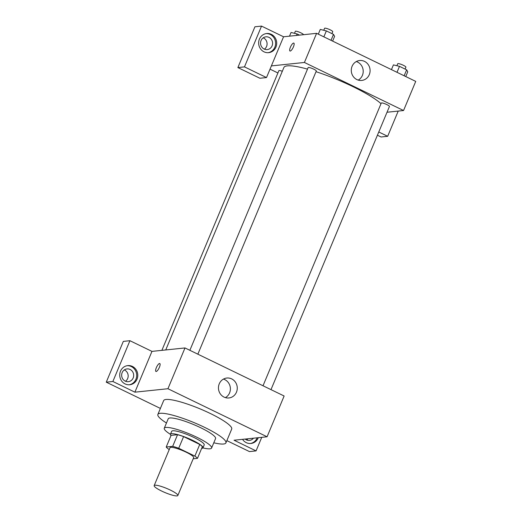 <?xml version="1.0" encoding="UTF-8"?>
<svg xmlns="http://www.w3.org/2000/svg" width="522" height="522" viewBox="0 0 522 522"><rect width="100%" height="100%" fill="white"/><g stroke="black" fill="none" stroke-linecap="round" stroke-linejoin="round"><path stroke-width="0.78" d="M177.017 495.9A12.828 2.225 22.7 0 1 163.34 491.835A12.828 2.225 22.7 0 1 154.166 485.61A12.828 2.225 22.7 0 1 166.864 488.507A12.828 2.225 22.7 0 1 177.832 495.508A12.828 2.225 22.7 0 1 177.017 495.9M154.166 485.61L170.009 447.739A12.828 2.225 22.7 0 1 182.7 450.636A12.828 2.225 22.7 0 1 193.675 457.637L177.832 495.508M166.218 447.021L171.092 435.368L177.558 434.695A17.226 2.995 22.7 0 1 183.594 436.607L199.75 444.437L194.876 456.091L178.72 448.261A17.226 2.995 22.7 0 0 172.684 446.349L166.218 447.021A17.226 2.995 22.7 0 0 168.808 449.292L169.272 449.514M193.186 458.805L197.466 458.362A17.226 2.995 22.7 0 0 194.876 456.091M199.75 444.437A17.226 2.995 22.7 0 1 202.34 446.708L197.466 458.362M201.636 448.398A17.637 3.06 -157.3 0 0 202.986 447.843A17.637 3.06 -157.3 0 0 187.9 438.212A17.637 3.06 -157.3 0 0 170.446 434.232A17.637 3.06 -157.3 0 0 171.001 435.583M170.446 434.232L171.666 431.322A17.637 3.06 22.7 0 1 189.114 435.302A17.637 3.06 22.7 0 1 204.206 444.933L202.986 447.843M183.594 436.607L178.72 448.261M177.558 434.695L172.684 446.349M202.947 447.915A25.65 4.457 -157.3 0 0 211.599 448.026A25.65 4.457 -157.3 0 0 189.656 434.017A25.65 4.457 -157.3 0 0 164.273 428.229A25.65 4.457 -157.3 0 0 170.42 434.311M211.599 448.026L215.56 438.558A25.65 4.457 -157.3 0 0 193.616 424.549A25.65 4.457 -157.3 0 0 168.234 418.761L164.273 428.229M213.785 442.8A36.873 6.408 -157.3 0 0 225.915 442.891A36.873 6.408 -157.3 0 0 194.367 422.748A36.873 6.408 -157.3 0 0 157.879 414.429A36.873 6.408 -157.3 0 0 166.453 423.003M157.879 414.429L163.667 400.589A36.873 6.408 22.7 0 1 200.154 408.915A36.873 6.408 22.7 0 1 231.703 429.051L225.915 442.891M267.075 436.783L167.934 388.727L134.898 392.172L112.869 381.491L129.932 340.709L151.961 351.384L184.997 347.946L284.131 396.002L267.075 436.783L234.039 440.222L256.067 450.904L249.457 451.589L226.855 440.633M160.391 408.419L106.266 382.176L123.322 341.395L129.932 340.709M112.869 381.491L106.266 382.176M159.38 367.331A4.411 1.318 115.9 0 1 155.941 371.455A4.411 1.318 115.9 0 1 156.678 366.914A4.411 1.318 115.9 0 1 159.784 363.521A4.411 1.318 115.9 0 1 159.38 367.331M151.961 351.384L134.898 392.172M184.997 347.946L167.934 388.727M219.26 383.827A10.022 9.403 -95.9 0 1 226.822 378.032A10.022 9.403 -95.9 0 1 237.216 387.024A10.022 9.403 -95.9 0 1 228.904 397.96A10.022 9.403 -95.9 0 1 220.271 393.81A10.022 9.403 -95.9 0 1 219.26 383.827M256.067 450.904L261.744 437.338M258.273 437.704A9.618 9.031 -95.9 0 1 250.925 443.478A9.618 9.031 -95.9 0 1 246.273 442.649A9.618 9.031 -95.9 0 1 242.541 439.341M125.104 383.918A9.618 9.031 -95.9 0 1 119.832 373.589A9.618 9.031 -95.9 0 1 127.766 365.609A9.618 9.031 -95.9 0 1 137.736 374.241A9.618 9.031 -95.9 0 1 129.756 384.747A9.618 9.031 -95.9 0 1 125.104 383.918M250.371 443.517A9.618 9.031 84.1 0 0 257.176 437.814M253.444 438.206A6.414 6.016 -95.9 0 1 249.49 440.405A6.414 6.016 -95.9 0 1 245.164 439.067M246.665 439.974A6.414 6.016 84.1 0 0 247.937 438.78M129.202 384.786A9.618 9.031 84.1 0 0 136.64 374.359A9.618 9.031 84.1 0 0 127.218 365.687M122.155 372.623A6.414 6.016 -95.9 0 1 126.996 368.917A6.414 6.016 -95.9 0 1 132.516 371.573A6.414 6.016 -95.9 0 1 133.169 377.961A6.414 6.016 -95.9 0 1 128.321 381.673A6.414 6.016 -95.9 0 1 122.8 379.011A6.414 6.016 -95.9 0 1 122.155 372.623M125.495 381.243A6.414 6.016 84.1 0 0 127.662 378.535A6.414 6.016 84.1 0 0 124.314 369.915M225.387 397.62A10.022 9.403 84.1 0 0 230.332 387.742A10.022 9.403 84.1 0 0 223.455 379.089M159.791 363.521A4.411 1.318 -64.1 0 0 156.685 366.914A4.411 1.318 -64.1 0 0 155.941 371.455M165.735 349.955L283.877 67.527A54.51 9.468 22.7 0 1 307.504 69.113M316.019 71.69A54.51 9.468 22.7 0 1 381.008 103.682M270.99 389.634L389.438 106.475A4.424 0.77 -157.3 0 0 386.273 104.328A4.424 0.77 -157.3 0 0 381.556 102.925A4.424 0.77 -157.3 0 0 381.275 103.056L263.016 385.765M161.879 350.353L278.885 70.646A4.424 0.77 22.7 0 1 282.311 71.273M189.871 350.314L308.13 67.606A4.424 0.77 22.7 0 1 312.508 68.604A4.424 0.77 22.7 0 1 316.299 71.018L197.851 354.177M277.913 72.969L270.024 69.145M387.024 112.243L403.552 110.527L304.417 62.47L271.381 65.909L266.507 77.563L244.472 66.881L261.535 26.1L283.563 36.781L271.381 65.909M264.413 49.159A6.414 6.016 84.1 0 0 266.572 46.451A6.414 6.016 84.1 0 0 263.232 37.832M266.507 77.563L259.897 78.248L237.869 67.573L254.925 26.785L261.535 26.1M378.77 131.981L387.67 136.294L381.067 136.986L377.413 135.218M272.079 45.877A6.414 6.016 -95.9 0 1 267.238 49.583A6.414 6.016 -95.9 0 1 261.718 46.928A6.414 6.016 -95.9 0 1 261.065 40.533A6.414 6.016 -95.9 0 1 265.907 36.827A6.414 6.016 -95.9 0 1 271.433 39.489A6.414 6.016 -95.9 0 1 272.079 45.877M268.119 52.696A9.618 9.031 84.1 0 0 275.551 42.269A9.618 9.031 84.1 0 0 266.129 33.597M264.021 51.828A9.618 9.031 -95.9 0 1 258.749 41.499A9.618 9.031 -95.9 0 1 266.677 33.525A9.618 9.031 -95.9 0 1 276.653 42.158A9.618 9.031 -95.9 0 1 268.673 52.657A9.618 9.031 -95.9 0 1 264.021 51.828M387.67 136.294L398.221 111.082M244.472 66.881L237.869 67.573M403.552 110.527L415.734 81.393L316.6 33.336L283.563 36.781M352.082 66.307A10.022 9.403 -95.9 0 1 359.645 60.513A10.022 9.403 -95.9 0 1 370.039 69.504A10.022 9.403 -95.9 0 1 361.72 80.44A10.022 9.403 -95.9 0 1 353.094 76.29A10.022 9.403 -95.9 0 1 352.082 66.307M316.6 33.336L304.417 62.47M358.209 80.101A10.022 9.403 84.1 0 0 363.155 70.216A10.022 9.403 84.1 0 0 356.278 61.563M293.416 46.895A4.411 1.318 115.9 0 1 289.984 51.026A4.411 1.318 115.9 0 1 290.721 46.484A4.411 1.318 115.9 0 1 293.827 43.091A4.411 1.318 115.9 0 1 293.416 46.895M293.827 43.091A4.411 1.318 -64.1 0 0 290.721 46.484A4.411 1.318 -64.1 0 0 289.984 51.026M405.757 76.558L407.741 71.821L406.645 69.831L399.487 66.359L393.431 64.885L391.448 69.622M406.645 69.831L404.152 75.781M399.487 66.359L397.001 72.31M396.89 65.726L397.725 63.73A4.424 0.77 22.7 0 1 402.103 64.728A4.424 0.77 22.7 0 1 405.888 67.149L405.085 69.074M332.618 41.107L334.602 36.364L333.499 34.374L326.348 30.909L320.293 29.428L318.309 34.171M333.499 34.374L331.013 40.324M326.348 30.909L323.855 36.86M323.751 30.276L324.586 28.279A4.424 0.77 22.7 0 1 328.964 29.278A4.424 0.77 22.7 0 1 332.749 31.692L331.94 33.617M299.511 35.118L297.096 33.95L291.048 32.475L289.501 36.162M297.096 33.95L296.476 35.437M294.499 33.317L295.335 31.32A4.424 0.77 22.7 0 1 299.615 32.279A4.424 0.77 22.7 0 1 303.51 34.7"/></g></svg>
